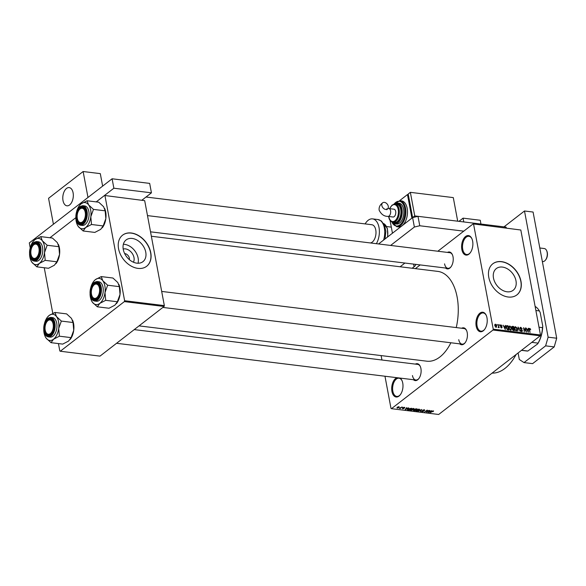 <?xml version="1.0" encoding="UTF-8"?>
<svg xmlns="http://www.w3.org/2000/svg" width="586" height="586" viewBox="0 0 586 586"><rect width="100%" height="100%" fill="white"/><g stroke="black" fill="none" stroke-linecap="round" stroke-linejoin="round"><path stroke-width="0.88" d="M472.638 241.154A9.83 5.56 97 0 1 470.155 252.903A9.83 5.56 97 0 1 461.841 249.519A9.83 5.56 97 0 1 464.786 237.227A9.83 5.56 97 0 1 471.898 238.692A9.83 5.56 97 0 1 472.638 241.154M472.008 238.956A9.178 5.193 -83 0 0 468.895 236.29A9.178 5.193 -83 0 0 462.735 249.306A9.178 5.193 -83 0 0 466.661 254.514A9.178 5.193 -83 0 0 470.324 252.676M400.055 378.08A9.83 5.56 97 0 1 401.996 380.607A9.83 5.56 97 0 1 402.743 383.061A9.83 5.56 97 0 1 400.253 394.817A9.83 5.56 97 0 1 391.939 391.433A9.83 5.56 97 0 1 396.927 377.692M402.113 380.871A9.178 5.193 -83 0 0 398.993 378.204A9.178 5.193 -83 0 0 392.84 391.214A9.178 5.193 -83 0 0 396.759 396.422A9.178 5.193 -83 0 0 400.428 394.59M486.988 317.802A9.83 5.56 97 0 1 484.497 329.559A9.83 5.56 97 0 1 476.184 326.175A9.83 5.56 97 0 1 479.136 313.876A9.83 5.56 97 0 1 486.241 315.349A9.83 5.56 97 0 1 486.988 317.802M486.358 315.612A9.178 5.193 -83 0 0 483.238 312.946A9.178 5.193 -83 0 0 477.085 325.955A9.178 5.193 -83 0 0 481.003 331.163A9.178 5.193 -83 0 0 484.673 329.332M123.192 249.021A8.709 6.263 -127.8 0 1 134.004 257.591A8.709 6.263 -127.8 0 1 133.41 262.206M129.374 259.664A4.585 3.304 52.2 0 0 129.352 258.17A4.585 3.304 52.2 0 0 124.65 253.562M123.265 249.424A13.742 9.881 52.2 0 0 131.418 261.158A13.742 9.881 52.2 0 0 142.925 261.671A13.742 9.881 52.2 0 0 145.76 252.185A13.742 9.881 52.2 0 0 137.607 240.45A13.742 9.881 52.2 0 0 126.1 239.945A13.742 9.881 52.2 0 0 123.265 249.424M138.04 263.239A13.742 9.881 52.2 0 0 138.128 258.096A13.742 9.881 52.2 0 0 123.353 244.281M118.555 248.72A19.668 14.145 52.2 0 0 130.231 265.517A19.668 14.145 52.2 0 0 146.698 266.242A19.668 14.145 52.2 0 0 150.756 252.669A19.668 14.145 52.2 0 0 139.087 235.872A19.668 14.145 52.2 0 0 122.613 235.147A19.668 14.145 52.2 0 0 118.555 248.72M146.632 266.293A19.668 14.145 52.2 0 0 150.609 252.778A19.668 14.145 52.2 0 0 138.992 236.012A19.668 14.145 52.2 0 0 122.54 235.198M515.988 280.819A13.742 9.881 -127.8 0 1 513.153 290.297A13.742 9.881 -127.8 0 1 501.645 289.792A13.742 9.881 -127.8 0 1 493.485 278.057A13.742 9.881 -127.8 0 1 496.32 268.571A13.742 9.881 -127.8 0 1 507.828 269.084A13.742 9.881 -127.8 0 1 515.988 280.819M488.783 277.346A19.668 14.145 52.2 0 0 500.451 294.143A19.668 14.145 52.2 0 0 516.925 294.875A19.668 14.145 52.2 0 0 520.983 281.302A19.668 14.145 52.2 0 0 509.307 264.506A19.668 14.145 52.2 0 0 492.833 263.773A19.668 14.145 52.2 0 0 488.783 277.346M516.852 294.926A19.668 14.145 52.2 0 0 520.837 281.412A19.668 14.145 52.2 0 0 509.219 264.645A19.668 14.145 52.2 0 0 492.767 263.832M415.357 364.104A8.519 4.82 97 0 1 420.272 366.382A8.519 4.82 97 0 1 420.916 368.513A8.519 4.82 97 0 1 418.763 378.695A8.519 4.82 97 0 1 413.438 379.721M412.456 375.553A7.867 4.446 -83 0 0 415.818 380.014A7.867 4.446 -83 0 0 418.931 378.468M447.462 252.412A8.519 4.82 97 0 1 452.385 254.69A8.519 4.82 97 0 1 453.029 256.822A8.519 4.82 97 0 1 450.868 267.004A8.519 4.82 97 0 1 445.55 268.029M444.562 263.861A7.867 4.446 -83 0 0 447.924 268.322A7.867 4.446 -83 0 0 451.044 266.776M461.658 328.241A8.519 4.82 97 0 1 466.573 330.519A8.519 4.82 97 0 1 467.218 332.65A8.519 4.82 97 0 1 465.064 342.832A8.519 4.82 97 0 1 459.739 343.857M458.75 339.682A7.867 4.446 -83 0 0 462.112 344.143A7.867 4.446 -83 0 0 465.233 342.605M151.349 236.246L437.801 271.391A45.232 25.579 97 0 1 457.131 297.051A45.232 25.579 97 0 1 456.245 327.574M473.122 223.903L520.815 230.005L473.122 223.903L437.845 251.233M420.177 264.916L415.371 268.637M399.051 406.677L399.051 407.526L397.154 408.149L397.132 407.307L399.051 406.677L398.993 407.211M397.015 407.402L397.154 408.149L397.132 407.307M401.82 407.043L400.333 408.508L399.322 408.325L401.82 407.043M404.538 407.351L404.78 407.907L403.505 407.71L403.944 408.508L402.648 408.823L402.384 408.317L403.564 408.501L403.117 407.702L404.538 407.351L404.78 407.907L404.677 407.373M404.406 407.893L404.208 407.336M403.659 407.973L403.944 408.508L403.857 408.054M402.56 408.325L402.648 408.823L402.384 408.317M403.212 407.644L403.322 408.237L403.117 407.702M407.512 409.446L407.607 409.973L408.01 408.947L411.577 408.244L409.057 410.193L407.409 409.768M416.133 408.801L417.188 408.933L414.668 410.881L413.606 410.749L413.306 410.149L414.353 409.248L416.133 408.801M413.474 410.032L413.606 410.749L413.306 410.149M421.612 409.475L420.44 411.592L421.51 409.724L418.023 411.291L421.612 409.475M428.901 410.368L426.718 412.361L426.938 410.574L424.572 412.097L427.091 410.149L427.458 410.193L426.879 411.929L428.901 410.368M433.611 411.028L429.941 412.756L433.266 410.874M432.849 411.555L432.915 410.867M492.987 330.035L391.463 408.684L438.687 414.478L540.211 335.829L492.987 330.035L493.236 329.171L540.46 334.965L540.211 335.829M431.757 410.72L428.198 412.544L429.633 410.456L429.531 411.123L431.757 410.72M424.389 409.782L424.667 410.581L424.059 410.01L422.938 410.259L423.524 411.379L421.861 411.797L421.583 411.086L422.147 411.562L423.341 411.116L422.506 410.749L422.594 410.222L424.389 409.782L424.667 410.581L424.52 409.804M424.293 410.566L424.015 409.768M422.894 410.032L423.407 410.771M421.964 411.101L422.147 411.562M416.375 410.764L416.419 409.966L419.027 409.123L419.613 409.555L419.085 410.266L416.441 411.13L415.855 410.786M419.027 409.123L419.583 409.387M410.764 410.075L410.808 409.277L413.416 408.435L414.002 408.867L413.474 409.577L410.83 410.442L410.244 410.097M413.416 408.435L413.972 408.698M408.735 407.893L405.175 409.717L406.603 407.629L406.501 408.296L408.735 407.893M402.802 407.167L402.435 407.446L402.802 407.167M381.112 355.585L381.94 360.002M384.973 376.227L390.987 408.369L391.463 408.684M496.928 324.439L497.375 325.069L496.928 324.439M499.265 324.725L499.719 325.355L499.265 324.725M505.205 325.45L505.293 329.493L503.074 325.186L503.96 326.505L505.139 326.651L505.205 325.45M510.948 326.739L511.549 328.189L510.633 330.204L508.919 327.918L508.985 326.475L509.842 325.97L510.692 326.929M511.226 330.057L510.633 330.204M508.985 326.475L509.842 325.97L508.912 326.688M516.559 327.428L517.16 328.878L516.244 330.892L514.53 328.607L514.596 327.164L515.453 326.658L516.303 327.618M516.837 330.746L516.244 330.892M514.596 327.164L515.453 326.658L514.523 327.376M519.95 327.984L520.815 327.318L522.207 328.849L520.873 327.794L520.309 328.416L522.426 330.548L521.665 331.559L520.405 330.196L521.562 331.075L522.082 330.489L519.972 328.38L520.815 327.318L520.214 327.435M520.873 327.794L520.038 328.629M522.199 331.449L521.665 331.559M521.166 331.383L522.082 330.489M528.228 328.277L528.323 332.321L526.096 328.014L526.982 329.325L528.162 329.471L528.228 328.277M473.591 224.211L493.236 329.171M520.815 230.005L540.46 334.965M530.286 328.761L530.674 329.779L529.766 328.885L529.458 329.149L530.044 332.533L529.18 329.691L529.693 328.402L529.993 328.988M529.766 328.885L529.129 329.405M529.305 328.482L529.121 328.849M525.371 327.926L526.484 332.094L524.06 328.563L524.338 331.83L523.562 327.706L525.986 331.229L525.371 327.926M518.083 327.032L520.2 331.324L518.361 327.537L517.782 331.024L518.083 327.032M511.754 327.017L512.603 326.358L513.658 326.49L514.435 330.614L513.373 330.489L512.237 329.332L512.442 328.512L511.79 327.442L512.603 326.358L511.996 326.453M506.099 326.417L507.051 325.677L508.047 325.801L508.824 329.925L507.308 329.669L506.143 327.603L507.051 325.677L506.392 325.801M500.298 325.391L500.964 324.878L501.975 325.948L501.015 325.303L500.781 325.999L502.165 327.23L501.557 327.992L500.605 327.032L501.462 327.559L501.836 327.244L500.319 325.75L500.964 324.878L500.503 324.974M501.015 325.303L500.363 325.933M501.279 327.911L502.165 327.23L501.557 327.992M501.118 327.83L501.836 327.244M498.29 324.6L499.191 327.647L498.767 327.127L498.1 327.406L498.635 326.761L498.29 324.6M498.247 327.523L498.767 327.127L498.459 327.611M498.107 327.281L498.635 326.761M494.789 324.739L495.478 324.205L496.716 325.875L496.056 327.318L494.818 325.677L495.478 324.205L495.031 324.307M496.496 327.208L496.056 327.318M124.371 301.6L60.292 351.241L100.001 356.12L164.087 306.478L124.371 301.6L124.62 300.735L164.336 305.606L164.087 306.478M44.25 267.751L52.791 313.364M58.439 343.579L59.816 350.933L60.292 351.241M104.513 195.468L144.691 200.654L104.513 195.468L96.221 201.884L113.867 188.216L151.437 192.831L142.076 200.075M75.814 217.699L49.927 237.755L75.814 217.699M104.982 195.783L124.62 300.735M144.691 200.654L164.336 305.606M450.883 342.766A45.232 25.579 97 0 1 426.784 361.188L139.036 325.882M516.112 354.501A49.165 27.806 97 0 1 492.094 373.106M452.495 254.954A7.867 4.446 -83 0 0 449.843 252.705L147.489 215.604M466.683 330.782A7.867 4.446 -83 0 0 464.031 328.534L161.677 291.425M420.389 366.646A7.867 4.446 -83 0 0 417.73 364.397L134.223 329.603M528.213 328.614L528.587 328.321M527.642 329.881L528.162 329.471M528.045 331.105L528.14 329.94L527.188 329.823L528.037 331.866L528.045 331.105M515.753 330.716L516.603 330.299L515.944 330.812M514.94 329.808L516.149 330.409L516.815 328.834L515.548 327.142L514.464 327.742M514.589 328.885L515.197 329.61M515.548 327.142L514.874 328.665M513.131 326.893L513.658 326.49M514.003 330.094L513.768 328.856L512.779 328.775L512.567 329.31L514.003 330.094L513.475 330.497M512.289 329.522L512.779 328.775M512.223 329.207L512.589 328.922M513.68 328.38L513.409 326.929L512.34 326.849L512.127 327.479L513.68 328.38L513.153 328.783M512.23 328.9L513.006 328.292M511.849 327.699L512.34 326.849M510.142 330.028L510.992 329.618L510.333 330.123M509.329 329.12L510.545 329.72L511.204 328.145L509.937 326.453L508.853 327.054M508.985 328.197L509.586 328.922M509.937 326.453L509.263 327.977M507.527 326.204L508.047 325.801M508.392 329.405L507.798 326.241L506.436 326.658L507.286 329.185L508.392 329.405L507.864 329.808M507.337 329.676L507.784 329.332M506.07 326.951L507.183 326.168M505.183 325.787L505.564 325.494M504.612 327.054L505.139 326.651M505.022 328.277L505.11 327.113L504.165 327.003L505.007 329.039L505.022 328.277M495.639 327.156L496.239 326.82L495.734 327.208M494.87 325.904L495.99 326.885L496.379 325.838L495.551 324.629L494.76 325.12M495.551 324.629L495.155 325.684M433.135 411.204L433.222 411.57M428.476 412.141L428.556 412.588M429.457 410.713L429.531 411.123M429.252 412.009L430.3 411.482L429.355 411.365L428.615 412.361L429.252 412.009M429.282 410.969L429.355 411.365M426.586 411.628L426.718 412.361M426.74 411.167L426.879 411.929M423.268 410.713L423.341 411.116M420.367 411.189L420.44 411.592M416.734 410.903L418.748 410.222L418.734 409.358L416.756 410.01L416.331 410.471L416.734 410.903L416.258 410.097M418.69 409.109L419.173 409.621L419.078 409.131M413.65 409.944L414.668 410.881M414.624 410.61L415.379 410.032L414.734 409.951L413.687 410.156L414.031 410.537M414.243 409.336L414.353 409.929M415.672 409.804L416.551 409.116L414.698 409.284L415.672 409.804M414.654 409.057L414.998 409.717M411.123 410.215L413.137 409.533L413.123 408.669L411.145 409.321L410.72 409.782L411.123 410.215L410.647 409.409M413.079 408.42L413.562 408.933L413.467 408.449M409.013 409.922L410.947 408.427L408.354 408.991L407.973 409.753L409.013 409.922M407.783 409.145L407.973 409.753M405.446 409.314L405.534 409.76M406.428 407.885L406.501 408.296M406.223 409.182L407.277 408.654L406.325 408.537L405.593 409.533L406.223 409.182M406.252 408.142L406.325 408.537M400.267 408.134L400.333 408.508M397.425 407.944L398.707 407.482L398.78 406.874L397.491 407.336L397.425 407.944L397.447 407.087M398.736 406.662L398.707 407.482M521.577 350.26L527.854 351.036L537.626 343.938L538.058 343.125A22.942 12.973 -83 0 0 542.511 327.647L542.746 326.124A22.29 12.606 97 0 1 537.626 343.938M531.788 342.356L538.058 343.125M539.01 327.215L542.511 327.647M535.882 310.499L539.384 310.924L540.211 312.58L542.746 326.124M539.384 310.924A22.942 12.973 -83 0 0 535.121 306.419M521.467 350.347L526.631 350.985A22.942 12.973 -83 0 0 527.854 351.036M38.94 248.2A7.208 4.08 -83 0 0 32.845 245.717A7.208 4.08 -83 0 0 31.021 254.331A7.208 4.08 -83 0 0 31.563 256.133A7.208 4.08 -83 0 0 36.779 257.21A7.208 4.08 -83 0 0 38.94 248.2M32.845 245.717L33.19 245.278A7.867 4.446 97 0 1 36.478 243.527A7.867 4.446 97 0 1 39.13 245.776A7.867 4.446 -83 0 0 36.478 243.527A7.867 4.446 -83 0 0 33.014 245.512M31.681 256.382A7.867 4.446 -83 0 0 34.559 259.144A7.867 4.446 -83 0 0 37.68 257.598A7.867 4.446 97 0 1 34.559 259.144A7.867 4.446 97 0 1 31.791 256.646L31.563 256.133M30.435 247.102A13.192 7.464 97 0 1 33.219 241.373A13.192 7.464 97 0 1 34.911 239.667A13.192 7.464 -83 0 1 42.295 240.736A13.192 7.464 97 0 1 44.375 245.915A13.192 7.464 97 0 1 44.514 252.603L47.166 245.256L42.295 240.736L40.764 236.627L34.911 239.667L33.343 241.22M39.665 247.644A8.519 4.82 97 0 1 37.504 257.825A8.519 4.82 97 0 1 30.304 254.895A8.519 4.82 97 0 1 32.853 244.237A8.519 4.82 97 0 1 39.02 245.512A8.519 4.82 97 0 1 39.665 247.644M42.529 247.351A9.83 5.56 -83 0 0 38.324 241.769L36.5 241.549A9.83 5.56 97 0 1 40.705 247.124A9.83 5.56 97 0 1 34.105 261.07L35.929 261.29A9.83 5.56 -83 0 0 42.529 247.351M40.764 236.627L52.447 238.062L57.318 242.582L58.849 246.691L47.166 245.256M58.849 246.691L59.538 254.449L56.886 261.796L45.203 260.36L44.514 252.603A13.192 7.464 97 0 1 39.35 263.4L45.203 260.36M56.886 261.796L54.373 265.238L48.521 268.278L36.837 266.842L39.35 263.4A13.192 7.464 97 0 1 31.966 262.323L36.837 266.842M30.882 260.44L31.966 262.323A13.192 7.464 97 0 1 30.882 260.44A13.192 7.464 97 0 1 29.564 254.207M58.336 244.318A13.192 7.464 97 0 1 58.402 244.465A13.192 7.464 97 0 1 59.538 254.449A13.192 7.464 97 0 1 56.066 263.532A13.192 7.464 97 0 1 55.941 263.685M85.241 212.337A7.208 4.08 -83 0 0 79.147 209.854A7.208 4.08 -83 0 0 77.323 218.468A7.208 4.08 -83 0 0 77.865 220.27A7.208 4.08 -83 0 0 83.08 221.347A7.208 4.08 -83 0 0 85.241 212.337M79.147 209.854L79.484 209.414A7.867 4.446 97 0 1 82.773 207.664A7.867 4.446 97 0 1 85.431 209.913A7.867 4.446 -83 0 0 82.773 207.664A7.867 4.446 -83 0 0 79.315 209.642M77.982 220.519A7.867 4.446 -83 0 0 80.861 223.281A7.867 4.446 -83 0 0 83.981 221.735A7.867 4.446 97 0 1 80.861 223.281A7.867 4.446 97 0 1 78.092 220.783L77.865 220.27M76.737 211.238A13.192 7.464 97 0 1 79.52 205.51A13.192 7.464 97 0 1 81.205 203.796A13.192 7.464 -83 0 1 88.589 204.873A13.192 7.464 97 0 1 90.676 210.052A13.192 7.464 97 0 1 90.815 216.739L93.467 209.392L88.589 204.873L87.058 200.764L81.205 203.796L79.637 205.356M85.959 211.78A8.519 4.82 97 0 1 83.805 221.962A8.519 4.82 97 0 1 76.598 219.025A8.519 4.82 97 0 1 79.154 208.374A8.519 4.82 97 0 1 85.314 209.649A8.519 4.82 97 0 1 85.959 211.78M88.83 211.48A9.83 5.56 -83 0 0 84.626 205.906L82.802 205.679A9.83 5.56 97 0 1 87.006 211.26A9.83 5.56 97 0 1 80.407 225.2L82.23 225.427A9.83 5.56 -83 0 0 88.83 211.48M87.058 200.764L98.748 202.199L103.619 206.719L105.15 210.821L93.467 209.392M105.15 210.821L105.839 218.585L103.187 225.932L91.504 224.497L90.815 216.739A13.192 7.464 97 0 1 85.651 227.536L91.504 224.497M103.187 225.932L100.675 229.375L94.822 232.415L83.139 230.979L85.651 227.536A13.192 7.464 97 0 1 78.26 226.46L83.139 230.979M77.176 224.577L78.26 226.46A13.192 7.464 97 0 1 77.176 224.577A13.192 7.464 97 0 1 75.865 218.344M104.638 208.455A13.192 7.464 97 0 1 104.704 208.601A13.192 7.464 97 0 1 105.839 218.585A13.192 7.464 97 0 1 102.36 227.668A13.192 7.464 97 0 1 102.242 227.822M45.21 330.16A7.208 4.08 -83 0 0 45.759 331.962A7.208 4.08 -83 0 0 50.975 333.038A7.208 4.08 -83 0 0 53.136 324.029A7.208 4.08 -83 0 0 47.034 321.546A7.208 4.08 -83 0 0 45.21 330.16M45.869 332.203A7.867 4.446 -83 0 0 48.748 334.965A7.867 4.446 -83 0 0 51.868 333.427A7.867 4.446 97 0 1 48.748 334.965A7.867 4.446 97 0 1 45.986 332.474L45.759 331.962M47.034 321.546L47.378 321.106A7.867 4.446 97 0 1 50.667 319.348A7.867 4.446 97 0 1 53.319 321.604A7.867 4.446 -83 0 0 50.667 319.348A7.867 4.446 -83 0 0 47.202 321.333M72.525 320.146A13.192 7.464 97 0 1 72.591 320.293A13.192 7.464 97 0 1 73.594 323.589A13.192 7.464 97 0 1 73.733 330.277L71.082 337.624L59.391 336.188L58.703 328.431L61.354 321.084L56.483 316.565L54.952 312.455L49.099 315.488L47.532 317.048M54.952 312.455L66.636 313.891L71.507 318.41L73.038 322.512L73.733 330.277A13.192 7.464 97 0 1 70.254 339.36A13.192 7.464 97 0 1 70.13 339.514M45.071 336.269L46.155 338.151A13.192 7.464 97 0 1 45.071 336.269A13.192 7.464 97 0 1 44.075 332.973A13.192 7.464 97 0 1 43.752 330.035M44.492 330.716A8.519 4.82 97 0 1 47.048 320.066A8.519 4.82 97 0 1 53.209 321.34A8.519 4.82 97 0 1 53.853 323.472A8.519 4.82 97 0 1 51.7 333.654A8.519 4.82 97 0 1 44.492 330.716M48.294 336.891L50.125 337.118A9.83 5.56 -83 0 0 56.717 323.172A9.83 5.56 -83 0 0 52.52 317.597L50.689 317.37A9.83 5.56 97 0 1 54.894 322.952A9.83 5.56 97 0 1 48.294 336.891C46.074 336.467 44.617 334.577 43.921 331.222C43.379 323.047 45.635 318.432 50.689 317.37M71.082 337.624L68.569 341.067L62.709 344.107L51.026 342.671L53.538 339.228L59.391 336.188M44.624 322.93A13.192 7.464 97 0 1 47.407 317.202A13.192 7.464 97 0 1 49.099 315.488A13.192 7.464 97 0 1 56.483 316.565A13.192 7.464 97 0 1 58.703 328.431A13.192 7.464 97 0 1 53.538 339.228A13.192 7.464 -83 0 1 46.155 338.151L51.026 342.671M73.038 322.512L61.354 321.084M91.511 294.297A7.208 4.08 -83 0 0 92.053 296.098A7.208 4.08 -83 0 0 97.269 297.175A7.208 4.08 -83 0 0 99.43 288.166A7.208 4.08 -83 0 0 93.335 285.682A7.208 4.08 -83 0 0 91.511 294.297M92.17 296.34A7.867 4.446 -83 0 0 95.049 299.102A7.867 4.446 -83 0 0 98.17 297.563A7.867 4.446 97 0 1 95.049 299.102A7.867 4.446 97 0 1 92.28 296.604L92.053 296.098M93.335 285.682L93.679 285.243A7.867 4.446 97 0 1 96.968 283.485A7.867 4.446 97 0 1 99.62 285.741A7.867 4.446 -83 0 0 96.968 283.485A7.867 4.446 -83 0 0 93.504 285.47M118.826 284.283A13.192 7.464 97 0 1 118.892 284.43A13.192 7.464 97 0 1 119.888 287.726A13.192 7.464 97 0 1 120.027 294.406L117.376 301.761L105.692 300.325L105.004 292.568L107.656 285.214L102.784 280.701L101.253 276.592L95.393 279.625L93.833 281.185M101.253 276.592L112.937 278.028L117.808 282.54L119.339 286.649L120.027 294.406A13.192 7.464 97 0 1 116.555 303.489A13.192 7.464 97 0 1 116.431 303.651M91.372 300.406L92.456 302.288A13.192 7.464 97 0 1 91.372 300.406A13.192 7.464 97 0 1 90.369 297.109A13.192 7.464 97 0 1 90.054 294.172M90.793 294.853A8.519 4.82 97 0 1 93.342 284.203A8.519 4.82 97 0 1 99.51 285.477A8.519 4.82 97 0 1 100.155 287.601A8.519 4.82 97 0 1 97.994 297.791A8.519 4.82 97 0 1 90.793 294.853M94.595 301.028L96.419 301.255A9.83 5.56 -83 0 0 103.019 287.308A9.83 5.56 -83 0 0 98.814 281.734L96.99 281.507A9.83 5.56 97 0 1 101.195 287.089A9.83 5.56 97 0 1 94.595 301.028C92.368 300.603 90.911 298.714 90.222 295.359C89.673 287.184 91.929 282.569 96.99 281.507M117.376 301.761L114.863 305.203L109.011 308.243L97.327 306.808L99.84 303.358L105.692 300.325M90.925 287.067A13.192 7.464 97 0 1 93.709 281.339A13.192 7.464 97 0 1 95.393 279.625A13.192 7.464 97 0 1 102.784 280.701A13.192 7.464 97 0 1 105.004 292.568A13.192 7.464 97 0 1 99.84 303.358A13.192 7.464 -83 0 1 92.456 302.288L97.327 306.808M119.339 286.649L107.656 285.214M458.948 221.347L463.072 218.146L480.249 220.255L480.952 224.042M463.072 218.146L463.782 221.94M518.09 352.962L519.313 359.482L524.016 362.588L545.617 345.857L548.115 337.17L524.499 210.989L503.989 226.87M524.016 362.588L532.601 363.642L554.202 346.905L545.617 345.857M548.115 337.17L556.7 338.225L533.084 212.044L524.499 210.989M556.7 338.225L554.202 346.905M371.216 224.724A9.178 5.193 97 0 1 371.839 224.731A9.178 5.193 97 0 1 375.941 233.814A9.178 5.193 97 0 1 370.359 242.948M365.122 223.911A15.075 8.526 97 0 1 371.539 218.864A15.075 8.526 97 0 1 372.557 218.878A15.075 8.526 97 0 1 379.12 228.1A15.075 8.526 97 0 1 376.373 243.688M113.867 188.216L112.102 178.781L29.3 242.926L30.208 247.79M112.102 178.781L149.672 183.396L151.437 192.831M390.62 245.439L414.375 227.031L412.61 217.596L417.994 216.322L506.004 227.119L506.451 227.991M378.622 243.966A9.83 3.97 -10.6 0 1 379.127 243.534L412.61 217.596L408.2 194.01L410.361 192.34L414.771 215.926L412.61 217.596M417.994 216.322L419.759 225.757L463.76 231.155M506.158 227.954L506.004 227.119M400.113 266.769L404.919 263.041M412.148 268.249L414.097 266.733L413.606 264.11M419.759 225.757L414.375 227.031M415.738 264.374A9.83 3.97 -10.6 0 1 414.097 266.733M381.845 205.525A3.934 2.827 -127.8 0 1 382.658 202.815A3.934 2.827 -127.8 0 1 385.954 202.954A3.934 2.827 -127.8 0 1 388.284 206.316A3.934 2.827 -127.8 0 1 387.478 209.034A3.934 2.827 -127.8 0 1 384.182 208.887A3.934 2.827 -127.8 0 1 381.845 205.525M388.906 208.572L394.004 209.195A3.934 2.227 97 0 1 395.784 212.374A3.934 2.227 97 0 1 394.188 216.637A3.934 2.227 97 0 1 393.045 217.003L387.947 216.38A3.934 2.227 97 0 0 389.089 216.014A3.934 2.227 97 0 0 390.584 210.806A3.934 2.227 97 0 0 388.906 208.572L388.005 208.426M400.714 209.458A9.178 5.193 -83 0 0 396.788 204.258L395.176 204.06A9.178 5.193 97 0 1 399.103 209.261A9.178 5.193 97 0 1 392.942 222.277L394.554 222.475A9.178 5.193 -83 0 0 400.714 209.458M403.578 209.165A10.489 5.933 -83 0 0 399.095 203.217L397.484 203.02A10.489 5.933 97 0 1 401.967 208.968A10.489 5.933 97 0 1 394.927 223.845L396.539 224.042A10.489 5.933 -83 0 0 403.578 209.165M407.167 208.316A13.112 7.413 -83 0 0 401.564 200.881L399.952 200.683A13.112 7.413 97 0 1 405.556 208.118A13.112 7.413 97 0 1 396.759 226.709L398.37 226.907A13.112 7.413 -83 0 0 402.172 225.683A13.112 7.413 -83 0 0 407.167 208.316M389.331 208.623L389.785 208.272M390.034 220.299L392.452 233.213L411.892 218.153L407.475 194.567L408.325 194.677M408.391 195.021L412.537 217.655M399.623 200.654L407.475 194.567M414.771 215.926L457.703 221.193L453.293 197.607L410.361 192.34M542.343 261.51L542.724 261.554A6.556 3.706 -83 0 0 543.163 261.561A6.556 3.706 -83 0 0 545.463 260.096A6.556 3.706 -83 0 0 546.628 250.625A6.556 3.706 -83 0 0 544.321 248.545L539.816 247.988M68.547 187.586A9.178 5.193 -83 0 0 62.841 196.618A9.178 5.193 -83 0 0 66.936 205.811A9.178 5.193 -83 0 0 67.558 205.825A9.178 5.193 -83 0 0 73.265 196.793A9.178 5.193 -83 0 0 69.17 187.593A9.178 5.193 -83 0 0 68.547 187.586M546.628 250.625L546.855 251.13A5.897 3.34 97 0 1 545.808 259.657L545.463 260.096M73.096 192.801A9.178 5.193 97 0 1 66.936 205.811A9.178 5.193 97 0 1 63.017 200.61A9.178 5.193 97 0 1 69.17 187.593A9.178 5.193 97 0 1 73.096 192.801M83.131 171.522L87.981 197.467L53.421 224.24L48.565 198.295L83.131 171.522L100.301 173.632L102.638 186.114M512.955 330.372L513.402 330.021M500.759 326.505L501.147 326.204M428.871 411.562L428.945 411.936M405.849 408.735L405.915 409.109M40.163 247.248A9.442 5.34 -83 0 0 33.395 242.78A9.442 5.34 -83 0 0 29.798 255.284A9.442 5.34 -83 0 0 36.574 259.759A9.442 5.34 -83 0 0 40.163 247.248M86.464 211.385A9.442 5.34 -83 0 0 79.689 206.909A9.442 5.34 -83 0 0 76.099 219.42A9.442 5.34 -83 0 0 82.868 223.896A9.442 5.34 -83 0 0 86.464 211.385M43.987 331.112A9.442 5.34 -83 0 0 50.762 335.588A9.442 5.34 -83 0 0 54.359 323.076A9.442 5.34 -83 0 0 47.583 318.601A9.442 5.34 -83 0 0 43.987 331.112M90.288 295.249A9.442 5.34 -83 0 0 97.064 299.717A9.442 5.34 -83 0 0 100.653 287.213A9.442 5.34 -83 0 0 93.885 282.738A9.442 5.34 -83 0 0 90.288 295.249M383.581 240.084A15.075 8.526 -83 0 0 377.926 219.538L372.557 218.878M387.478 237.066A11.998 6.783 -83 0 0 383.61 223.552M379.127 243.534L379.223 244.04M391.888 221.969A12.453 7.047 -83 0 0 400.905 223.925A12.453 7.047 -83 0 0 404.662 208.33A12.453 7.047 -83 0 0 394.085 204.104M392.539 222.204A9.83 5.56 -83 0 0 399.044 220.292A9.83 5.56 -83 0 0 401.073 209.18A9.83 5.56 -83 0 0 394.766 204.031M388.804 216.483A8.519 4.82 -83 0 0 388.848 216.725A8.519 4.82 -83 0 0 394.957 220.768A8.519 4.82 -83 0 0 398.209 209.473A8.519 4.82 -83 0 0 394.488 204.631A8.519 4.82 -83 0 0 389.763 208.675M529.561 328.936L529.121 329.281M520.456 327.874L519.95 328.263M521.958 330.995L521.342 331.471M512.669 328.827L512.215 329.178M506.634 326.248L506.07 326.688M500.744 325.355L500.305 325.691M501.763 327.508L501.257 327.904M498.525 327.039L498.1 327.362M424.491 410.237L424.411 409.79M416.302 410.64L416.207 410.141M414.529 409.533L414.463 409.167M410.691 409.951L410.596 409.453M397.154 407.783L397.074 407.351M399.044 407.043L398.978 406.669M36.5 241.549C31.446 242.604 29.19 247.219 29.732 255.393C30.421 258.748 31.878 260.638 34.105 261.07M150.529 231.829L447.924 268.322M82.802 205.679C77.74 206.741 75.484 211.356 76.034 219.53C76.722 222.885 78.18 224.775 80.407 225.2M116.563 343.286L415.818 380.014M462.112 344.143L162.857 307.423M383.588 223.522L387.383 228.503L387.815 236.81M377.926 219.538L381.398 221.01L384.584 225.5L385.822 231.294L385.053 238.941M387.947 216.38C384.182 216.461 381.252 214.395 379.149 210.191C378.798 207.29 379.97 204.829 382.658 202.815M399.952 200.683L393.807 204.17M397.484 203.02L394.122 204.096M395.176 204.06L392.129 205.063L389.617 208.66M388.665 216.468L388.738 216.915C389.177 219.838 390.584 221.625 392.942 222.277M391.924 221.984L394.927 223.845M391.638 221.838L396.759 226.709M386.885 208.741L386.797 209.693L387.478 209.034M146.017 197.021L371.839 224.731M386.584 226.54L391.309 227.126M103.041 185.806L102.572 185.777"/></g></svg>
